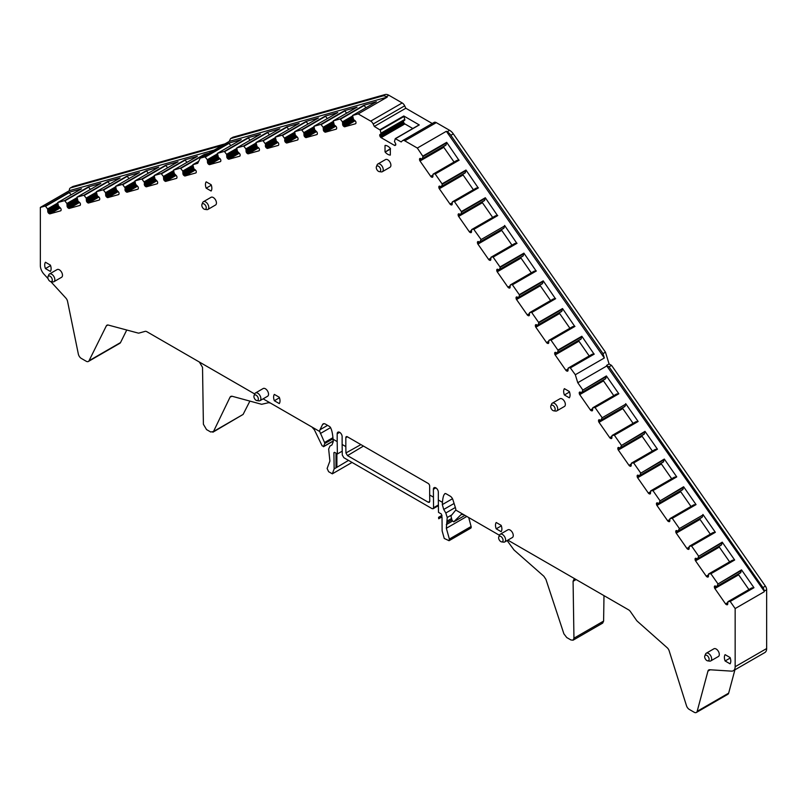 <?xml version="1.0" encoding="UTF-8"?>
<svg xmlns="http://www.w3.org/2000/svg" width="807" height="807" viewBox="0 0 807 807"><rect width="100%" height="100%" fill="white"/><g stroke="black" fill="none" stroke-linecap="round" stroke-linejoin="round"><path stroke-width="1.21" d="M442.034 517.711L441.358 514.009L438.504 512.364L438.322 499.987L442.448 502.368L442.317 504.607L443.729 509.459L445.817 512.99L447.229 517.519L446.342 528.282L449.378 539.056L449.045 540.7L444.253 538.451L442.125 530.905L442.034 517.711M449.035 540.71L470.743 528.171A2.179 1.261 -120 0 0 471.106 526.507L468.716 517.539M442.448 502.368C442.922 496.466 444.011 493.531 445.726 493.571L450.135 496.113A4.368 2.522 -120 0 1 452.949 499.856L455.521 508.017A4.368 2.522 -120 0 1 455.763 510.064L463.581 514.573L461.13 514.573L453.705 521.877L464.963 515.37M444.909 493.561L445.726 493.571M438.322 499.987L438.322 492.139A3.49 2.018 -120 0 0 436.789 488.628A3.49 2.018 -120 0 0 434.095 487.69A3.49 2.018 -120 0 0 433.379 489.294L433.541 507.744L433.107 508.733L432.017 508.612L343.863 457.71L342.289 455.057L342.128 444.455L345.83 446.594L345.931 452.959L347.504 455.612L363.463 446.069M347.504 455.612L428.255 502.236L429.344 502.337L429.768 501.359L429.667 494.994L433.379 497.132M429.667 494.994L429.667 486.086A2.179 1.261 -120 0 0 428.124 483.403L347.373 436.789A2.179 1.261 60 0 0 346.294 436.668A2.179 1.261 60 0 0 345.83 437.676L345.83 446.594M715.748 586.175L714.377 586.961A1.533 0.878 -120 0 1 714.578 586.154L714.639 586.094A1.533 0.878 -120 0 1 714.74 586.013A1.533 0.878 -120 0 1 715.345 586.013L716.767 586.548L740.544 572.829L741.532 569.863L753.97 587.708L751.69 587.96L727.894 601.699L751.67 587.97L727.914 601.689L730.194 601.437L735.157 608.559L735.157 666.733A8.736 5.044 -120 0 1 733.341 670.728A8.736 5.044 -120 0 1 731.485 671.131L709.676 669.749A4.368 2.522 -120 0 0 708.748 669.951A4.368 2.522 -120 0 0 707.951 671.091L697.167 711.33A4.368 2.522 -120 0 1 696.37 712.47A4.368 2.522 -120 0 1 694.181 712.248L689.289 709.424A4.368 2.522 -120 0 1 686.475 705.681L669.185 650.876A4.368 2.522 -120 0 0 667.167 647.718L637.469 621.38A4.368 2.522 -120 0 1 636.42 620.2L630.438 611.615A4.368 2.522 -120 0 0 628.603 609.85L576.117 579.547L573.081 581.302L573.948 579.325L576.117 579.547L507.855 540.135M727.894 601.699L727.732 603.777L726.754 604.736A1.533 0.878 -120 0 0 727.359 604.736A1.533 0.878 -120 0 0 727.47 604.655L727.531 604.594A1.533 0.878 -120 0 0 727.732 603.777M714.377 586.961L714.437 587.476A1.533 0.878 -120 0 0 714.861 588.535L725.543 603.868A1.533 0.878 -120 0 0 726.35 604.564M740.554 572.809L716.777 586.538L740.897 572.466M741.643 570.327L717.867 584.056L717.12 586.195M717.867 584.056L741.532 569.863M721.216 545.129L697.47 558.837L696.048 558.313A1.533 0.878 -120 0 0 695.432 558.313A1.533 0.878 -120 0 0 695.331 558.394L695.271 558.454A1.533 0.878 -120 0 0 695.069 559.261L695.13 559.776A1.533 0.878 -120 0 0 695.553 560.835L706.236 576.168A1.533 0.878 -120 0 0 707.043 576.864L707.446 577.035A1.533 0.878 -120 0 0 708.052 577.025A1.533 0.878 -120 0 0 708.163 576.955L708.223 576.884A1.533 0.878 -120 0 0 708.425 576.077L708.586 573.989L732.383 560.26L708.586 573.989L710.886 573.737L717.756 583.592M697.793 558.535L721.589 544.765L722.235 542.163L734.663 560.008L732.383 560.26M722.336 542.627L698.559 556.356L697.813 558.494M698.559 556.356L722.235 542.163M679.252 528.656L703.028 514.927L679.252 528.656L678.173 531.137L676.74 530.602A1.533 0.878 -120 0 0 676.135 530.613A1.533 0.878 -120 0 0 676.024 530.683L675.963 530.754A1.533 0.878 -120 0 0 675.762 531.561L675.822 532.065A1.533 0.878 -120 0 0 676.246 533.134L686.928 548.467A1.533 0.878 -120 0 0 687.735 549.163L688.139 549.325A1.533 0.878 -120 0 0 688.754 549.325A1.533 0.878 -120 0 0 688.855 549.244L688.916 549.184A1.533 0.878 -120 0 0 689.117 548.377L689.279 546.289L691.579 546.026L698.448 555.892M693.758 504.859L669.971 518.588L693.778 504.849L669.992 518.578L672.271 518.326L679.151 528.192M669.971 518.588L669.81 520.676L668.842 521.625A1.533 0.878 -120 0 0 669.447 521.625A1.533 0.878 -120 0 0 669.548 521.544L669.608 521.483A1.533 0.878 -120 0 0 669.81 520.676M682.611 489.728L658.865 503.437L657.433 502.902A1.533 0.878 -120 0 0 656.827 502.902A1.533 0.878 -120 0 0 656.716 502.983L656.656 503.043A1.533 0.878 -120 0 0 656.454 503.861L656.515 504.365A1.533 0.878 -120 0 0 656.938 505.434L667.621 520.767A1.533 0.878 -120 0 0 668.428 521.463M659.178 503.124L682.974 489.365L683.62 486.762L696.048 504.597L693.778 504.849M683.731 487.226L659.944 500.955L659.198 503.084M659.944 500.955L683.62 486.762M638.519 475.363L637.147 476.16A1.533 0.878 -120 0 1 637.348 475.343L637.419 475.283A1.533 0.878 -120 0 1 637.52 475.202A1.533 0.878 -120 0 1 638.125 475.202L639.537 475.747L663.334 462.007L664.312 459.062L676.74 476.897L674.43 477.169L650.674 490.888L674.45 477.159L650.694 490.878L652.964 490.626L659.844 500.491M650.674 490.888L650.503 492.966L649.534 493.924A1.533 0.878 -120 0 0 650.139 493.924A1.533 0.878 -120 0 0 650.24 493.844L650.301 493.783A1.533 0.878 -120 0 0 650.503 492.966M637.147 476.16L637.207 476.665A1.533 0.878 -120 0 0 637.631 477.734L648.324 493.057A1.533 0.878 -120 0 0 649.121 493.753M663.334 462.007L639.558 475.727L663.667 461.654M664.423 459.516L640.647 473.245L639.89 475.384M640.647 473.245L664.312 459.062M643.996 434.317L620.25 448.026L618.818 447.502A1.533 0.878 -120 0 0 618.212 447.502A1.533 0.878 -120 0 0 618.112 447.582L618.041 447.643A1.533 0.878 -120 0 0 617.839 448.45L617.9 448.964A1.533 0.878 -120 0 0 618.323 450.024L629.016 465.357A1.533 0.878 -120 0 0 629.813 466.053L630.227 466.224A1.533 0.878 -120 0 0 630.832 466.224A1.533 0.878 -120 0 0 630.933 466.143L631.003 466.073A1.533 0.878 -120 0 0 631.205 465.266L631.346 463.198L655.163 449.449L631.367 463.188L633.656 462.925L640.536 472.781M620.563 447.724L644.369 433.954L645.005 431.352L657.443 449.196L655.163 449.449M645.116 431.816L621.34 445.545L620.583 447.683M621.34 445.545L645.005 431.352M602.032 417.844L625.808 404.115L602.032 417.844L600.933 420.336L599.51 419.801A1.533 0.878 -120 0 0 598.905 419.801A1.533 0.878 -120 0 0 598.804 419.882L598.733 419.943A1.533 0.878 -120 0 0 598.532 420.75L598.592 421.264A1.533 0.878 -120 0 0 599.026 422.323L609.709 437.656A1.533 0.878 -120 0 0 610.506 438.352L610.919 438.524A1.533 0.878 -120 0 0 611.524 438.514A1.533 0.878 -120 0 0 611.625 438.443L611.696 438.372A1.533 0.878 -120 0 0 611.898 437.565L612.039 435.487L614.359 435.225L621.229 445.081M616.528 394.048L592.752 407.777L616.548 394.038L592.772 407.767L595.052 407.515L601.921 417.38M592.752 407.777L592.59 409.865L591.612 410.813A1.533 0.878 -120 0 0 592.217 410.813A1.533 0.878 -120 0 0 592.318 410.733L592.388 410.672A1.533 0.878 -120 0 0 592.59 409.865M605.381 378.917L581.625 392.636L580.203 392.091A1.533 0.878 -120 0 0 579.597 392.101A1.533 0.878 -120 0 0 579.497 392.172L579.436 392.242A1.533 0.878 -120 0 0 579.234 393.049L579.295 393.554A1.533 0.878 -120 0 0 579.719 394.623L590.401 409.956A1.533 0.878 -120 0 0 591.198 410.652M581.948 392.313L605.754 378.554L606.39 375.951L618.828 393.786L616.548 394.038M606.501 376.415L582.725 390.144L581.978 392.283M582.725 390.144L606.39 375.951M733.341 670.728L764.844 652.55A8.736 5.044 -120 0 0 766.65 648.546L766.65 589.715A4.368 2.522 -120 0 0 765.399 586.134L762.928 587.567A4.368 2.522 60 0 1 764.179 591.148L606.793 365.964L577.772 382.72L582.614 389.68M577.772 382.72L575.31 374.741L570.125 367.609L593.902 353.88L591.965 354.354L568.209 368.073L570.125 367.609M568.209 368.073L591.965 354.354L568.209 368.073M580.818 339.222L557.062 352.941L555.64 352.397A1.533 0.878 -120 0 0 555.034 352.407A1.533 0.878 -120 0 0 554.934 352.477L554.873 352.548A1.533 0.878 -120 0 0 554.671 353.355L554.732 353.859A1.533 0.878 -120 0 0 555.155 354.929L565.838 370.262A1.533 0.878 -120 0 0 566.645 370.958L567.049 371.119A1.533 0.878 -120 0 0 567.654 371.119A1.533 0.878 -120 0 0 567.765 371.038L567.825 370.978A1.533 0.878 -120 0 0 568.027 370.171L568.178 368.093M557.395 352.619L581.191 338.859L581.837 336.257L593.902 353.88M581.938 336.721L558.162 350.45L557.415 352.588M558.162 350.45L550.818 339.908L574.594 326.179L572.657 326.653L548.901 340.372L550.818 339.908M548.901 340.372L572.657 326.653L548.901 340.372M561.551 311.502L537.775 325.231L561.864 311.189L537.775 325.231L536.342 324.696A1.533 0.878 -120 0 0 535.737 324.696A1.533 0.878 -120 0 0 535.626 324.777L535.566 324.838A1.533 0.878 -120 0 0 535.364 325.655L535.424 326.159A1.533 0.878 -120 0 0 535.848 327.228L546.531 342.561A1.533 0.878 -120 0 0 547.338 343.257L547.741 343.419A1.533 0.878 -120 0 0 548.357 343.419A1.533 0.878 -120 0 0 548.457 343.338L548.518 343.278A1.533 0.878 -120 0 0 548.72 342.471L548.871 340.393M538.087 324.918L561.884 311.159L562.529 308.556L574.594 326.179M562.63 309.02L538.854 322.75L538.108 324.878M538.854 322.75L531.51 312.208L555.287 298.479L553.34 298.963L529.594 312.672L531.51 312.208M553.38 298.943L529.574 312.682L529.412 314.76A1.533 0.878 -120 0 1 529.21 315.577L529.15 315.638A1.533 0.878 -120 0 1 529.049 315.719A1.533 0.878 -120 0 1 528.444 315.719L528.03 315.547A1.533 0.878 -120 0 1 527.223 314.851L516.541 299.528A1.533 0.878 -120 0 1 516.117 298.459L517.983 297.38M542.243 283.802L518.467 297.521L542.556 283.489L518.467 297.521L517.035 296.996A1.533 0.878 -120 0 0 516.43 296.996A1.533 0.878 -120 0 0 516.319 297.077L516.258 297.137A1.533 0.878 -120 0 0 516.056 297.954L516.117 298.459M518.78 297.218L542.576 283.449L543.222 280.856L555.287 298.479M543.333 281.31L519.547 295.039L518.8 297.178M519.547 295.039L512.203 284.508L535.979 270.779L534.032 271.263L510.286 284.972L512.203 284.508M522.906 256.112L499.16 269.82L497.727 269.296A1.533 0.878 -120 0 0 497.122 269.296A1.533 0.878 -120 0 0 497.021 269.377L496.951 269.437A1.533 0.878 -120 0 0 496.749 270.244L496.809 270.759A1.533 0.878 -120 0 0 497.233 271.818L507.916 287.151A1.533 0.878 -120 0 0 508.723 287.847L509.136 288.018A1.533 0.878 -120 0 0 509.742 288.018A1.533 0.878 -120 0 0 509.842 287.938L509.903 287.867A1.533 0.878 -120 0 0 510.105 287.06L510.256 284.992L534.052 271.253M499.472 269.518L523.269 255.748L523.914 253.146L535.979 270.779M524.025 253.61L500.249 267.339L499.493 269.477M500.249 267.339L492.895 256.797L516.682 243.068L514.745 243.543L490.949 257.282L514.745 243.543L490.989 257.272L492.895 256.797M490.989 257.272L490.807 259.36L489.829 260.318A1.533 0.878 -120 0 0 490.434 260.308A1.533 0.878 -120 0 0 490.535 260.237L490.606 260.167A1.533 0.878 -120 0 0 490.807 259.36M480.942 239.639L504.718 225.91L480.942 239.639L479.852 242.12L478.42 241.596A1.533 0.878 -120 0 0 477.815 241.596A1.533 0.878 -120 0 0 477.714 241.676L477.643 241.737A1.533 0.878 -120 0 0 477.441 242.544L477.502 243.048A1.533 0.878 -120 0 0 477.926 244.118L488.618 259.45A1.533 0.878 -120 0 0 489.415 260.147M480.831 239.175L473.598 229.097L497.374 215.368L495.417 215.852L471.681 229.561L473.598 229.097M471.681 229.561L495.437 215.842L471.681 229.561M484.311 200.701L460.535 214.43L484.634 200.378L460.545 214.42L459.112 213.885A1.533 0.878 -120 0 0 458.507 213.885A1.533 0.878 -120 0 0 458.406 213.966L458.336 214.037A1.533 0.878 -120 0 0 458.134 214.844L458.194 215.348A1.533 0.878 -120 0 0 458.628 216.417L469.311 231.75A1.533 0.878 -120 0 0 470.108 232.446L470.521 232.608A1.533 0.878 -120 0 0 471.127 232.608A1.533 0.878 -120 0 0 471.227 232.527L471.298 232.466A1.533 0.878 -120 0 0 471.5 231.659L471.641 229.581M460.858 214.107L484.664 200.348L485.3 197.745L497.374 215.368M485.411 198.209L461.634 211.938L460.888 214.077M461.634 211.938L454.291 201.397L478.067 187.668L476.13 188.142L452.374 201.861L454.291 201.397M452.354 201.871L476.13 188.142L452.334 201.881L452.192 203.949A1.533 0.878 -120 0 1 451.991 204.766L451.92 204.827A1.533 0.878 -120 0 1 451.819 204.907A1.533 0.878 -120 0 1 451.214 204.907L450.8 204.746A1.533 0.878 -120 0 1 450.003 204.05L439.321 188.717A1.533 0.878 -120 0 1 438.897 187.648L440.753 186.568M465.014 172.991L441.237 186.72L465.336 172.678L441.237 186.72L439.805 186.185A1.533 0.878 -120 0 0 439.2 186.185A1.533 0.878 -120 0 0 439.099 186.266L439.028 186.326A1.533 0.878 -120 0 0 438.837 187.143L438.897 187.648M441.55 186.407L465.357 172.637L465.992 170.045L478.067 187.668M466.103 170.509L442.327 184.228L441.58 186.367M442.327 184.228L434.983 173.697L458.759 159.968L456.823 160.442L433.066 174.161L434.983 173.697M445.676 145.3L421.93 159.009L420.497 158.485A1.533 0.878 -120 0 0 419.892 158.485A1.533 0.878 -120 0 0 419.791 158.565L419.731 158.626A1.533 0.878 -120 0 0 419.529 159.433L419.59 159.947A1.533 0.878 -120 0 0 420.013 161.007L430.696 176.34A1.533 0.878 -120 0 0 431.503 177.036L431.906 177.207A1.533 0.878 -120 0 0 432.512 177.207A1.533 0.878 -120 0 0 432.623 177.126L432.683 177.066A1.533 0.878 -120 0 0 432.885 176.249L433.046 174.171L456.823 160.442M422.253 158.707L446.049 144.937L446.685 142.335L458.759 159.968M446.796 142.799L423.019 156.528L422.273 158.666M423.019 156.528L417.33 148.054L404.801 140.821A4.368 2.522 -120 0 0 402.622 140.61A4.368 2.522 -120 0 0 402.32 140.832L401.18 141.941L395.279 138.633L394.472 141.558L395.46 143.353A1.533 0.878 -120 0 1 395.783 144.423L395.783 144.544A1.533 0.878 -120 0 1 395.46 145.25L395.168 145.411A1.533 0.878 -120 0 1 394.401 145.341L381.096 137.654A1.533 0.878 -120 0 1 380.329 136.847L380.036 136.343A1.533 0.878 -120 0 1 379.724 135.273L379.724 135.152A1.533 0.878 -120 0 1 380.036 134.446L381.035 133.801L380.299 130.129L374.317 126.437L373.177 124.006A4.368 2.522 -120 0 0 370.706 121.131L358.177 113.908L352.558 115.482L353.567 119.547L354.999 120.667A1.533 0.878 -120 0 1 355.716 121.564L355.776 121.706A1.533 0.878 -120 0 1 355.978 122.745L355.917 123.189A1.533 0.878 -120 0 1 355.615 123.713A1.533 0.878 -120 0 1 355.494 123.764L344.811 126.76A1.533 0.878 -120 0 1 344.004 126.528L343.59 126.215A1.533 0.878 -120 0 1 342.884 125.317L342.824 125.176A1.533 0.878 -120 0 1 342.622 124.137L342.471 121.897L340.161 118.952L333.251 120.889L334.259 124.954L335.692 126.074A1.533 0.878 -120 0 1 336.408 126.981L336.469 127.113A1.533 0.878 -120 0 1 336.67 128.162L336.61 128.595A1.533 0.878 -120 0 1 336.307 129.12A1.533 0.878 -120 0 1 336.186 129.17L325.503 132.166A1.533 0.878 -120 0 1 324.696 131.934L324.283 131.632A1.533 0.878 -120 0 1 323.577 130.724L323.516 130.593A1.533 0.878 -120 0 1 323.314 129.544L323.163 127.304L320.853 124.359L313.984 126.285L314.639 129.695L316.384 131.491A1.533 0.878 -120 0 1 317.101 132.388L317.161 132.519A1.533 0.878 -120 0 1 317.363 133.569L317.302 134.002A1.533 0.878 -120 0 1 317 134.527A1.533 0.878 -120 0 1 316.879 134.577L306.196 137.573A1.533 0.878 -120 0 1 305.389 137.341L304.985 137.039A1.533 0.878 -120 0 1 304.269 136.141L304.209 136A1.533 0.878 -120 0 1 304.007 134.961L303.856 132.711L301.546 129.776L294.636 131.712L295.332 135.102L297.087 136.897A1.533 0.878 -120 0 1 297.793 137.795L297.854 137.936A1.533 0.878 -120 0 1 298.055 138.975L297.995 139.419A1.533 0.878 -120 0 1 297.692 139.944A1.533 0.878 -120 0 1 297.571 139.994L286.888 142.98A1.533 0.878 -120 0 1 286.082 142.758L285.678 142.446A1.533 0.878 -120 0 1 284.962 141.548L284.901 141.407A1.533 0.878 -120 0 1 284.7 140.368L284.871 138.794L282.238 135.183L275.328 137.119L276.347 141.185L277.779 142.304A1.533 0.878 -120 0 1 278.486 143.202L278.546 143.343A1.533 0.878 -120 0 1 278.748 144.382L278.687 144.826A1.533 0.878 -120 0 1 278.385 145.351A1.533 0.878 -120 0 1 278.264 145.401L267.581 148.397A1.533 0.878 -120 0 1 266.784 148.165L266.371 147.852A1.533 0.878 -120 0 1 265.654 146.955L265.594 146.824A1.533 0.878 -120 0 1 265.392 145.774L265.564 144.201L262.931 140.589L256.031 142.536L257.04 146.592L258.472 147.711A1.533 0.878 -120 0 1 259.178 148.619L259.249 148.75A1.533 0.878 -120 0 1 259.45 149.799L259.39 150.233A1.533 0.878 -120 0 1 259.077 150.758A1.533 0.878 -120 0 1 258.956 150.808L248.274 153.804A1.533 0.878 -120 0 1 247.477 153.572L247.063 153.269A1.533 0.878 -120 0 1 246.357 152.362L246.286 152.23A1.533 0.878 -120 0 1 246.085 151.181L245.943 148.942L243.623 146.006L236.754 147.923L237.419 151.333L239.165 153.128A1.533 0.878 -120 0 1 239.871 154.026L239.941 154.167A1.533 0.878 -120 0 1 240.143 155.206L240.083 155.65A1.533 0.878 -120 0 1 239.77 156.175A1.533 0.878 -120 0 1 239.659 156.215L228.966 159.211A1.533 0.878 -120 0 1 228.169 158.979L227.756 158.676A1.533 0.878 -120 0 1 227.049 157.779L226.979 157.637A1.533 0.878 -120 0 1 226.777 156.598L226.636 154.349L224.326 151.413L217.416 153.35L218.425 157.415L219.857 158.535A1.533 0.878 -120 0 1 220.563 159.433L220.634 159.574A1.533 0.878 -120 0 1 220.836 160.613L220.775 161.057A1.533 0.878 -120 0 1 220.472 161.582A1.533 0.878 -120 0 1 220.351 161.632L209.659 164.628A1.533 0.878 -120 0 1 208.862 164.396L208.448 164.083A1.533 0.878 -120 0 1 207.742 163.185L207.671 163.044A1.533 0.878 -120 0 1 207.48 162.005L207.328 159.766L205.018 156.82L200.197 158.172L197.735 163.317L192.853 164.689L193.862 168.744L195.294 169.874A1.533 0.878 -120 0 1 196.01 170.771L196.071 170.902A1.533 0.878 -120 0 1 196.272 171.952L196.212 172.385A1.533 0.878 -120 0 1 195.909 172.91A1.533 0.878 -120 0 1 195.788 172.96L185.106 175.956A1.533 0.878 -120 0 1 184.299 175.724L183.885 175.422A1.533 0.878 -120 0 1 183.179 174.524L183.118 174.383A1.533 0.878 -120 0 1 182.917 173.344L182.765 171.094L180.455 168.159L173.576 170.075L174.241 173.485L175.987 175.28A1.533 0.878 -120 0 1 176.703 176.178L176.763 176.319A1.533 0.878 -120 0 1 176.965 177.358L176.904 177.802A1.533 0.878 -120 0 1 176.602 178.327A1.533 0.878 -120 0 1 176.481 178.377L165.798 181.363A1.533 0.878 -120 0 1 164.991 181.141L164.588 180.829A1.533 0.878 -120 0 1 163.871 179.931L163.811 179.79A1.533 0.878 -120 0 1 163.609 178.75L163.458 176.501L161.148 173.566L154.238 175.502L154.934 178.892L156.689 180.687A1.533 0.878 -120 0 1 157.395 181.585L157.456 181.726A1.533 0.878 -120 0 1 157.658 182.765L157.597 183.209A1.533 0.878 -120 0 1 157.294 183.734A1.533 0.878 -120 0 1 157.173 183.784L146.491 186.78A1.533 0.878 -120 0 1 145.684 186.548L145.28 186.235A1.533 0.878 -120 0 1 144.564 185.338L144.503 185.196A1.533 0.878 -120 0 1 144.302 184.157L144.473 182.584L141.84 178.972L134.93 180.919L135.626 184.299L137.382 186.094A1.533 0.878 -120 0 1 138.088 187.002L138.148 187.133A1.533 0.878 -120 0 1 138.35 188.182L138.29 188.616A1.533 0.878 -120 0 1 137.987 189.141A1.533 0.878 -120 0 1 137.866 189.191L127.183 192.187A1.533 0.878 -120 0 1 126.376 191.955L125.973 191.652A1.533 0.878 -120 0 1 125.256 190.745L125.196 190.613A1.533 0.878 -120 0 1 124.994 189.564L125.166 188.001L122.533 184.379L115.663 186.306L116.299 189.655L118.074 191.511A1.533 0.878 -120 0 1 118.78 192.409L118.851 192.55A1.533 0.878 -120 0 1 119.053 193.589L118.992 194.023A1.533 0.878 -120 0 1 118.679 194.548A1.533 0.878 -120 0 1 118.558 194.598L107.876 197.594A1.533 0.878 -120 0 1 107.079 197.362L106.665 197.059A1.533 0.878 -120 0 1 105.959 196.162L105.888 196.02A1.533 0.878 -120 0 1 105.687 194.981L105.546 192.732L103.225 189.796L96.326 191.733L97.334 195.798L98.767 196.918A1.533 0.878 -120 0 1 99.473 197.816L99.543 197.957A1.533 0.878 -120 0 1 99.745 198.996L99.685 199.44A1.533 0.878 -120 0 1 99.372 199.965A1.533 0.878 -120 0 1 99.261 200.015L88.568 203.011A1.533 0.878 -120 0 1 87.771 202.779L87.358 202.466A1.533 0.878 -120 0 1 86.652 201.568L86.581 201.427A1.533 0.878 -120 0 1 86.379 200.388L86.238 198.149L83.918 195.203L77.018 197.14L78.027 201.205L79.459 202.325A1.533 0.878 -120 0 1 80.165 203.233L80.236 203.364A1.533 0.878 -120 0 1 80.438 204.413L80.377 204.847A1.533 0.878 -120 0 1 80.075 205.371A1.533 0.878 -120 0 1 79.954 205.422L69.261 208.418A1.533 0.878 -120 0 1 68.464 208.186L68.05 207.883A1.533 0.878 -120 0 1 67.344 206.975L67.274 206.844A1.533 0.878 -120 0 1 67.072 205.795L66.931 203.556L64.621 200.61L57.741 202.537L58.407 205.946L60.152 207.742A1.533 0.878 -120 0 1 60.868 208.64L60.928 208.781A1.533 0.878 -120 0 1 61.13 209.82L61.07 210.254A1.533 0.878 -120 0 1 60.767 210.778A1.533 0.878 -120 0 1 60.646 210.829L49.963 213.825A1.533 0.878 -120 0 1 49.156 213.593L48.743 213.29A1.533 0.878 -120 0 1 48.037 212.392L47.976 212.251A1.533 0.878 -120 0 1 47.774 211.212L47.623 208.963L45.313 206.027L40.35 207.409L40.35 265.594A8.736 5.044 -120 0 0 44.012 274.219L48.037 278.607M212.877 432.219L213.492 431.523L210.708 431.987L206.531 429.586L203.394 424.27L202.527 367.356L199.379 362.04L146.904 331.738A4.368 2.522 -120 0 0 145.058 331.384L139.076 333.059A4.368 2.522 -120 0 1 138.037 333.039L108.34 325.08A4.368 2.522 -120 0 0 106.948 325.201A4.368 2.522 -120 0 0 106.312 325.907L89.032 360.749A4.368 2.522 -120 0 1 88.397 361.455A4.368 2.522 -120 0 1 86.208 361.243L81.315 358.419A4.368 2.522 -120 0 1 78.34 354.051L67.556 301.364A4.368 2.522 -120 0 0 65.831 298.035L50.801 281.623M199.379 362.04L254.719 393.987M263.122 398.84L319.733 431.523A4.368 2.522 -120 0 1 319.976 429.758L322.548 424.573L324.111 423.665M342.128 444.455L342.128 436.607A3.49 2.018 -120 0 0 340.604 433.097A3.49 2.018 -120 0 0 337.911 432.159A3.49 2.018 -120 0 0 337.185 433.752L337.185 441.6L333.059 439.22C332.575 432.734 331.485 428.527 329.77 426.621L325.372 424.079A4.368 2.522 -120 0 0 323.193 423.867A4.368 2.522 -120 0 0 322.548 424.573M499.442 535.283L463.581 514.573M379.28 171.629L381.217 171.891A4.459 2.572 -120 0 0 382.316 171.709L389.983 167.281A4.459 2.572 -120 0 0 390.901 165.243A4.459 2.572 -120 0 0 387.753 159.786A4.459 2.572 -120 0 0 385.524 159.574L377.868 163.992A4.459 2.572 -120 0 0 377.151 164.85L376.415 166.656A3.147 1.816 -120 0 0 376.264 167.493A3.147 1.816 -120 0 0 379.28 171.629A3.147 1.816 -120 0 0 380.712 170.055A3.147 1.816 -120 0 0 378.887 166.484A3.147 1.816 -120 0 0 376.415 166.656M553.733 410.813L555.67 411.076A4.459 2.572 -120 0 0 556.78 410.884L564.436 406.466A4.459 2.572 -120 0 0 565.354 404.428A4.459 2.572 -120 0 0 563.417 399.939A4.459 2.572 -120 0 0 559.977 398.749L552.321 403.167A4.459 2.572 -120 0 0 551.605 404.035L550.868 405.84A3.147 1.816 -120 0 0 550.717 406.667A3.147 1.816 -120 0 0 553.733 410.813A3.147 1.816 -120 0 0 555.166 409.24A3.147 1.816 -120 0 0 553.35 405.669A3.147 1.816 -120 0 0 550.868 405.84M259.955 400.675L267.611 396.247A4.459 2.572 -120 0 0 268.539 394.209A4.459 2.572 -120 0 0 266.592 389.731A4.459 2.572 -120 0 0 263.163 388.54L255.506 392.959A4.459 2.572 60 0 1 258.936 394.149A4.459 2.572 60 0 1 260.883 398.638A4.459 2.572 60 0 1 259.955 400.675A4.459 2.572 60 0 1 258.855 400.857L256.919 400.595A3.147 1.816 -120 0 0 258.351 399.021A3.147 1.816 -120 0 0 256.525 395.45A3.147 1.816 -120 0 0 254.044 395.622A3.147 1.816 -120 0 0 253.902 396.459A3.147 1.816 -120 0 0 256.919 400.595M53.908 281.714L61.564 277.295A4.459 2.572 -120 0 0 62.492 275.248A4.459 2.572 -120 0 0 60.545 270.769A4.459 2.572 -120 0 0 57.115 269.578L49.459 273.997A4.459 2.572 60 0 1 52.889 275.187A4.459 2.572 60 0 1 54.836 279.676A4.459 2.572 60 0 1 53.908 281.714A4.459 2.572 60 0 1 52.808 281.905L50.871 281.633A3.147 1.816 -120 0 0 52.304 280.069A3.147 1.816 -120 0 0 50.478 276.488A3.147 1.816 -120 0 0 47.996 276.67A3.147 1.816 -120 0 0 47.855 277.497A3.147 1.816 -120 0 0 50.871 281.633M207.863 209.447L215.519 205.018A4.459 2.572 -120 0 0 216.447 202.981A4.459 2.572 -120 0 0 214.501 198.502A4.459 2.572 -120 0 0 211.071 197.301L203.404 201.73A4.459 2.572 60 0 1 206.844 202.92A4.459 2.572 60 0 1 208.781 207.399A4.459 2.572 60 0 1 207.863 209.447A4.459 2.572 60 0 1 206.753 209.628L204.827 209.366A3.147 1.816 -120 0 0 206.249 207.792A3.147 1.816 -120 0 0 204.433 204.221A3.147 1.816 -120 0 0 201.952 204.393A3.147 1.816 -120 0 0 201.811 205.23A3.147 1.816 -120 0 0 204.827 209.366M206.178 188.162A7.798 4.499 -120 0 1 206.178 181.837L211.121 184.692A7.798 4.499 -120 0 1 211.121 191.017L206.178 188.162L211.303 185.196M45.444 268.57A7.798 4.499 -120 0 1 45.444 262.245L50.387 265.11A7.798 4.499 -120 0 1 50.387 271.424L45.444 268.57L50.569 265.604M274.34 400.726A7.798 4.499 -120 0 1 274.34 394.401L279.283 397.256A7.798 4.499 -120 0 1 279.283 403.581L274.34 400.726L279.464 397.76M496.214 528.817A7.798 4.499 -120 0 1 496.214 522.502L501.157 525.357A7.798 4.499 -120 0 1 501.157 531.672L496.214 528.817L501.339 525.861M725.11 660.973A7.798 4.499 -120 0 1 725.11 654.659L730.063 657.513A7.798 4.499 -120 0 1 730.063 663.828L725.11 660.973L730.244 658.008M564.386 394.966A7.798 4.499 -120 0 1 564.386 388.651L569.328 391.506A7.798 4.499 -120 0 1 569.328 397.821L564.386 394.966L569.51 392.01M390.457 148.589L385.161 152.089A8.241 4.751 -120 0 0 390.336 155.075L390.336 148.377A8.241 4.751 -120 0 0 385.161 145.391L385.332 145.391M385.02 151.726L385.02 145.583M707.689 660.852L709.625 661.115A4.459 2.572 -120 0 0 710.725 660.923L718.391 656.505A4.459 2.572 -120 0 0 719.309 654.467A4.459 2.572 -120 0 0 717.362 649.978A4.459 2.572 -120 0 0 713.933 648.788L706.276 653.206A4.459 2.572 -120 0 0 705.56 654.073L704.824 655.879A3.147 1.816 -120 0 0 704.672 656.706A3.147 1.816 -120 0 0 707.689 660.852A3.147 1.816 -120 0 0 709.121 659.279A3.147 1.816 -120 0 0 707.305 655.698A3.147 1.816 -120 0 0 704.824 655.879M501.641 541.89L503.578 542.153A4.459 2.572 -120 0 0 504.678 541.961L512.344 537.543A4.459 2.572 -120 0 0 513.262 535.505A4.459 2.572 -120 0 0 511.315 531.016A4.459 2.572 -120 0 0 507.885 529.826L500.229 534.244A4.459 2.572 -120 0 0 499.513 535.112L498.776 536.917A3.147 1.816 -120 0 0 498.625 537.744A3.147 1.816 -120 0 0 501.641 541.89A3.147 1.816 -120 0 0 503.074 540.317A3.147 1.816 -120 0 0 501.248 536.736A3.147 1.816 -120 0 0 498.776 536.917M432.239 123.501L405.82 108.249L404.68 105.818A4.368 2.522 -120 0 0 402.199 102.953L388.863 95.256A8.736 5.044 -120 0 0 385.181 94.53L233.041 137.17L230.57 138.592L382.71 95.962A8.736 5.044 60 0 1 386.402 96.679L387.199 97.143L358.177 113.908M765.399 586.134L611.555 365.379L609.083 363.957L605.462 352.185L453.312 133.871A8.736 5.044 -120 0 0 449.63 130.331L436.294 122.634A4.368 2.522 -120 0 0 434.116 122.422L402.622 140.61M696.37 712.47L727.864 694.282A4.368 2.522 -120 0 0 728.66 693.142L734.915 669.83M126.749 330.013L120.525 342.572A4.368 2.522 -120 0 1 119.89 343.268L88.397 361.455M224.931 143.888L73.094 186.437A4.368 2.522 -120 0 0 72.751 186.578A4.368 2.522 -120 0 0 72.459 186.8M214.238 150.062L69.382 190.654L69.382 190.008A4.368 2.522 60 0 1 70.28 188.011A4.368 2.522 60 0 1 70.623 187.86L222.46 145.31M69.382 190.654L40.35 207.409M81.457 188.848L69.089 192.298L45.313 206.027M77.018 197.14L100.825 183.401L88.397 186.881L64.621 200.61M120.072 178.024L107.704 181.474L83.918 195.203M139.379 172.617L127.002 176.067L103.225 189.796M158.686 167.21L146.309 170.66L122.533 184.379M177.984 161.804L165.617 165.243L141.84 178.972M197.291 156.387L184.924 159.836L161.148 173.566M208.993 153.088L204.232 154.43L180.455 168.159M205.099 155.337L204.232 154.43M738.294 574.12A1.533 0.878 -120 0 0 738.637 574.816L714.861 588.535M748.916 589.564L738.637 574.816M721.236 545.118L697.47 558.837L721.236 545.118M718.987 546.42A1.533 0.878 -120 0 0 719.33 547.106L695.553 560.835M729.609 561.854L719.33 547.106M702.927 514.462L715.355 532.307L713.055 532.559L689.299 546.289L713.055 532.559M703.028 514.927L702.261 517.095L678.485 530.824L702.282 517.065M678.152 531.147L702.261 517.095M699.679 518.719A1.533 0.878 -120 0 0 700.022 519.405L676.246 533.134M710.301 534.153L700.022 519.405M658.845 503.447L682.641 489.708L658.865 503.437M680.372 491.019A1.533 0.878 -120 0 0 680.715 491.705L656.938 505.434M690.994 506.453L680.715 491.705M661.074 463.309A1.533 0.878 -120 0 0 661.407 464.005L637.631 477.734M671.686 478.753L661.407 464.005M644.016 434.307L620.25 448.026L644.016 434.307M641.767 435.609A1.533 0.878 -120 0 0 642.11 436.294L618.323 450.024M652.379 451.042L642.11 436.294M625.697 403.651L638.135 421.496L635.835 421.748L612.079 435.477L635.835 421.748M625.808 404.115L625.032 406.294L601.255 420.013L625.062 406.254M622.459 407.908A1.533 0.878 -120 0 0 622.802 408.594L599.026 422.323M633.081 423.342L622.802 408.594M581.625 392.636L605.401 378.907L581.635 392.626M603.152 380.208A1.533 0.878 -120 0 0 603.495 380.894L579.719 394.623M613.774 395.642L603.495 380.894M762.928 587.567L609.083 366.812L606.793 365.964M557.062 352.941L580.858 339.202L557.072 352.931M578.589 340.514A1.533 0.878 -120 0 0 578.932 341.2L555.155 354.929M589.211 355.948L578.932 341.2M559.281 312.813A1.533 0.878 -120 0 0 559.624 313.499L535.848 327.228M569.903 328.247L559.624 313.499M539.974 285.103A1.533 0.878 -120 0 0 540.317 285.799L516.541 299.528M550.596 300.547L540.317 285.799M520.676 257.403A1.533 0.878 -120 0 0 521.009 258.089L497.233 271.818M531.288 272.837L521.009 258.089M504.607 225.446L516.682 243.068M504.718 225.91L503.941 228.088L480.165 241.807L503.972 228.048M479.832 242.13L503.629 228.391L479.852 242.12M501.369 229.702A1.533 0.878 -120 0 0 501.712 230.388L477.926 244.118M511.981 245.136L501.712 230.388M482.061 202.002A1.533 0.878 -120 0 0 482.404 202.688L458.628 216.417M492.684 217.436L482.404 202.688M462.754 174.292A1.533 0.878 -120 0 0 463.097 174.988L439.321 188.717M473.376 189.736L463.097 174.988M443.447 146.592A1.533 0.878 -120 0 0 443.789 147.288L420.013 161.007M454.069 162.036L443.789 147.288M447.159 131.763A8.736 5.044 60 0 1 450.841 135.294L602.99 353.607L604.332 357.985L446.352 131.299L447.159 131.763L449.63 130.331M412.811 128.515L404.872 123.925L381.096 137.654M404.872 123.925A1.533 0.878 -120 0 1 404.105 123.118L403.813 122.614A1.533 0.878 -120 0 1 403.5 121.544L403.5 121.423A1.533 0.878 -120 0 1 403.813 120.727L404.811 119.466L403.782 115.986L419.277 124.934L395.4 138.622M230.812 145.613L228.795 143.091L241.162 139.651M250.12 140.206L248.102 137.684L260.469 134.234M269.427 134.799L267.41 132.277L279.777 128.827M288.735 129.382L286.707 126.86L299.084 123.421M308.042 123.975L306.014 121.454L318.382 118.004M327.339 118.568L325.322 116.047L337.689 112.597M346.647 113.151L344.629 110.63L356.997 107.19M365.954 107.745L363.937 105.223L376.304 101.773M387.199 97.143L229.218 141.417L230.57 138.592M186.942 162.358L184.924 159.836M167.644 167.765L165.617 165.243M148.337 173.182L146.309 170.66M129.029 178.589L127.002 176.067M109.722 183.996L107.704 181.474M90.414 189.413L88.397 186.881M71.107 194.82L69.089 192.298M230.721 396.378L230.096 397.064L232.093 396.257L261.65 404.297L268.59 402.693L270.426 403.056M212.866 432.219L243.109 414.425L213.492 431.523L230.096 397.064L231.639 396.176M243.109 414.425L249.898 401.099M311.916 427.014L314.417 429.869L322.104 445.787L323.718 446.442L333.2 440.965M333.21 441.106L323.506 446.715L324.848 443.194L332.998 438.494M319.733 431.523L324.848 443.194M455.763 510.064L450.921 515.976L452.172 520.606L453.786 521.806L464.953 515.37M507.119 540.559L514.039 550.011L543.878 576.269L545.936 579.416L563.891 633.828L566.746 637.55L570.922 639.961L573.091 640.183L573.948 638.206L573.081 581.302M603.989 595.637L603.606 621.087L573.948 638.206M573.081 640.193L602.678 623.105L603.606 621.087M382.316 171.709A4.459 2.572 -120 0 0 383.244 169.672A4.459 2.572 -120 0 0 381.297 165.183A4.459 2.572 -120 0 0 377.868 163.992M556.78 410.884A4.459 2.572 -120 0 0 557.698 408.846A4.459 2.572 -120 0 0 555.751 404.368A4.459 2.572 -120 0 0 552.321 403.167M254.044 395.622L254.79 393.816A4.459 2.572 60 0 1 255.506 392.959M47.996 276.67L48.743 274.854A4.459 2.572 60 0 1 49.459 273.997M201.952 204.393L202.688 202.587A4.459 2.572 60 0 1 203.404 201.73M710.725 660.923A4.459 2.572 -120 0 0 711.653 658.885A4.459 2.572 -120 0 0 709.706 654.406A4.459 2.572 -120 0 0 706.276 653.206M504.678 541.961A4.459 2.572 -120 0 0 505.606 539.923A4.459 2.572 -120 0 0 503.659 535.444A4.459 2.572 -120 0 0 500.229 534.244M611.555 365.379L609.083 366.812M609.083 363.957L606.612 365.379M605.462 352.185L602.99 353.607M764.179 591.793L735.157 608.559M604.332 357.985L575.31 374.741M446.352 131.299L417.33 148.054M403.813 120.727L380.036 134.446M404.771 120.172L380.985 133.901L404.771 120.172M405.82 108.249L374.317 126.437M229.218 141.417L200.197 158.172M390.487 149.013L385.161 152.089M352.054 462.441L332.333 473.83L334.159 468.897L333.906 452.677L334.522 452.323L333.906 452.677L334.522 452.323L337.376 453.968L342.229 451.163M337.185 441.6L337.376 453.968M333.059 439.22L333.251 441.641L331.97 444.929L329.952 446.089L328.651 449.055L329.892 461.049L327.128 468.484L328.62 471.692L332.333 473.83M336.822 453.655L335.994 454.129L335.994 467.838L334.159 468.897M335.994 467.838L348.513 460.404M335.994 454.129L337.276 453.917M336.892 454.129L336.892 467.112M438.705 518.76L438.584 517.307L438.705 518.76L442.014 516.853M438.584 517.307L441.994 515.34M438.685 517.337L441.994 515.421M455.36 507.482L445.817 512.99M454.089 503.477L443.729 509.459M451.486 515.058L447.229 517.519M451.577 518.508L447.28 520.989M451.95 519.809L447.038 522.643M452.394 521.13L446.291 524.651M466.829 516.45L446.342 528.282M471.106 526.507L449.378 539.056M452.485 498.736L442.317 504.607M435.851 487.862L433.379 489.294M438.393 504.94L433.541 507.744M428.255 502.236L429.768 501.329M360.911 444.607L345.931 452.959M345.83 437.676L347.403 436.799M73.094 186.437L70.623 187.86M81.517 188.808L57.741 202.537M100.825 183.401L77.048 197.13M120.132 177.994L96.356 191.723L120.102 178.004M139.44 172.577L115.663 186.306M158.747 167.17L134.971 180.899M178.054 161.763L154.278 175.492M197.362 156.356L173.576 170.075L197.322 156.366M198.683 161.319L192.883 164.668L198.693 161.319M195.445 169.984L185.106 175.956M194.921 169.591L184.299 175.724M194.517 169.288L183.885 175.422M193.72 168.431L183.179 174.524M193.65 168.3L183.118 174.383M193.357 167.311L182.917 173.344M193.065 166.171L183.108 171.921M193.034 166.02L183.078 171.77M192.843 165.274L182.765 171.094M192.833 165.203L182.735 171.034M204.595 154.631L180.818 168.36M333.019 438.776L324.797 443.527M332.918 437.687L324.656 442.458M320.339 433.52L330.608 427.589M386.402 96.679L388.863 95.256M382.71 95.962L385.181 94.53M766.65 589.715L764.179 591.148M453.312 133.871L450.841 135.294M766.65 648.546L735.157 666.733M730.194 601.437L753.97 587.708M729.831 601.225L753.607 587.496M726.754 604.736L727.732 604.171M725.543 603.868L727.601 602.688M714.437 587.476L716.293 586.396M740.876 572.506L717.1 586.235M710.886 573.737L734.663 560.008M710.523 573.515L734.299 559.796M707.446 577.035L708.425 576.47M708.425 576.067L707.043 576.864M706.236 576.168L708.294 574.977M695.13 559.776L696.996 558.696M696.441 558.474L695.069 559.261M691.579 546.026L715.355 532.307M691.216 545.814L714.992 532.085M713.075 532.559L689.299 546.278M688.139 549.325L689.117 548.77M689.117 548.367L687.735 549.163M686.928 548.467L688.986 547.277M675.822 532.065L677.688 530.996M677.134 530.764L675.762 531.561M678.173 531.137L701.949 517.408M672.271 518.326L696.048 504.597M671.908 518.114L695.684 504.385M668.842 521.625L669.81 521.07M667.621 520.767L669.679 519.577M656.515 504.365L658.381 503.286M657.826 503.064L656.454 503.861M652.964 490.626L676.74 476.897M652.601 490.414L676.377 476.685M649.534 493.924L650.503 493.359M648.324 493.057L650.381 491.877M637.207 476.665L639.073 475.585M663.647 461.695L639.87 475.424M633.656 462.925L657.443 449.196M633.293 462.714L657.08 448.985M630.227 466.224L631.195 465.659M631.195 465.256L629.813 466.053M629.016 465.357L631.074 464.166M617.9 448.964L619.766 447.885M619.211 447.663L617.839 448.45M614.359 435.225L638.135 421.496M613.996 435.003L637.772 421.274M635.855 421.748L612.079 435.477M610.919 438.524L611.888 437.959M611.898 437.555L610.506 438.352M609.709 437.656L611.767 436.466M598.592 421.264L600.458 420.185M599.904 419.963L598.532 420.75M600.943 420.326L624.719 406.597M595.052 407.515L618.828 393.786M594.688 407.303L618.465 393.574M591.612 410.813L592.58 410.259M590.401 409.956L592.459 408.766M579.295 393.554L581.151 392.484M580.606 392.252L579.234 393.049M570.488 367.821L594.265 354.102M567.049 371.119L568.027 370.564M568.027 370.161L566.645 370.958M565.838 370.262L567.896 369.071M554.732 353.859L556.598 352.79M556.043 352.558L554.671 353.355M558.051 349.986L581.837 336.257M551.181 340.12L574.957 326.391M547.741 343.419L548.72 342.864M548.72 342.45L547.338 343.257M546.531 342.561L548.589 341.371M535.424 326.159L537.291 325.08M536.736 324.858L535.364 325.655M538.753 322.286L562.529 308.556M531.874 312.42L555.65 298.691M528.444 315.719L529.412 315.154M529.412 314.75L528.03 315.547M527.223 314.851L529.281 313.671M517.428 297.158L516.056 297.954M519.446 294.575L543.222 280.856M512.566 284.72L536.342 270.991M534.073 271.243L510.296 284.972M509.136 288.018L510.105 287.453M510.105 287.05L508.723 287.847M507.916 287.151L509.974 285.96M496.809 270.759L498.676 269.679M498.121 269.457L496.749 270.244M499.16 269.82L522.936 256.091M500.138 266.875L523.914 253.146M493.259 257.019L517.045 243.29M489.829 260.318L490.797 259.753M488.618 259.45L490.676 258.26M477.502 243.048L479.368 241.979M478.813 241.757L477.441 242.544M473.961 229.309L497.737 215.58M470.521 232.608L471.49 232.053M471.5 231.639L470.108 232.446M469.311 231.75L471.369 230.56M458.194 215.348L460.061 214.279M459.506 214.047L458.134 214.844M461.523 211.474L485.3 197.745M454.654 201.609L478.43 187.88M451.214 204.907L452.182 204.342M452.192 203.939L450.8 204.746M450.003 204.05L452.061 202.86M440.208 186.346L438.837 187.143M442.216 183.774L465.992 170.045M435.346 173.909L459.122 160.179M456.843 160.432L433.066 174.161M431.906 177.207L432.885 176.642M432.885 176.239L431.503 177.036M430.696 176.34L432.754 175.159M419.59 159.947L421.446 158.868M420.901 158.646L419.529 159.433M445.696 145.3L421.92 159.019L445.706 145.28M422.908 156.064L446.685 142.335M404.801 140.821L436.294 122.634M395.491 138.663L419.277 124.934M394.401 145.341L395.783 144.544M404.105 123.118L380.329 136.847M403.813 122.614L380.036 136.343M403.5 121.544L379.724 135.273M403.5 121.423L379.724 135.152M404.811 120.072L381.035 133.801M404.811 119.466L381.035 133.195M404.801 119.406L381.025 133.135M404.075 116.41L380.299 130.129M403.782 115.986L380.006 129.715M373.177 124.006L404.68 105.818M402.199 102.953L370.706 121.131M376.365 101.743L352.588 115.472M355.141 120.788L344.811 126.76M354.626 120.394L344.004 126.528M354.223 120.082L343.59 126.215M353.426 119.234L342.884 125.317M353.355 119.093L342.824 125.176M353.052 118.115L342.622 124.137M352.77 116.965L342.814 122.714M352.74 116.823L342.783 122.563M352.548 116.077L342.471 121.897M352.528 116.006L342.44 121.837M364.3 105.424L340.524 119.154M363.937 105.223L340.161 118.952M357.067 107.149L333.281 120.879M335.843 126.195L325.503 132.166M335.329 125.801L324.696 131.934M334.915 125.489L324.283 131.632M334.118 124.641L323.577 130.724M334.058 124.5L323.516 130.593M333.755 123.521L323.314 129.544M333.462 122.371L323.506 128.121M333.432 122.23L323.476 127.98M333.241 121.484L323.163 127.304M333.23 121.413L323.133 127.244M344.993 110.841L321.216 124.571M344.629 110.63L320.853 124.359M337.76 112.556L313.984 126.285M316.536 131.602L306.196 137.573M316.021 131.208L305.389 137.341M315.608 130.905L304.985 137.039M314.811 130.048L304.269 136.141M314.75 129.917L304.209 136M314.448 128.928L304.007 134.961M314.155 127.788L304.199 133.538M314.125 127.637L304.168 133.387M313.933 126.891L303.856 132.711M313.923 126.82L303.825 132.651M325.685 116.248L301.909 129.977M325.322 116.047L301.546 129.776M318.452 117.973L294.676 131.702L318.412 117.983M297.228 137.019L286.888 142.98M296.714 136.615L286.082 142.758M296.3 136.312L285.678 142.446M295.503 135.465L284.962 141.548M295.443 135.324L284.901 141.407M295.14 134.335L284.7 140.368M294.858 133.195L284.891 138.945M294.817 133.054L284.871 138.794M294.636 132.308L284.548 138.118M294.616 132.237L284.518 138.068M306.378 121.655L282.601 135.384M306.014 121.454L282.238 135.183M299.145 123.38L275.369 137.109M277.921 142.425L267.581 148.397M277.406 142.032L266.784 148.165M276.993 141.719L266.371 147.852M276.196 140.872L265.654 146.955M276.135 140.731L265.594 146.824M275.833 139.752L265.392 145.774M275.55 138.602L265.594 144.352M275.51 138.461L265.564 144.201M275.328 137.715L265.241 143.535M275.308 137.644L265.21 143.475M287.07 127.072L263.294 140.801M286.707 126.86L262.931 140.589M279.837 128.787L256.061 142.516M258.613 147.832L248.274 153.804M258.099 147.439L247.477 153.572M257.685 147.136L247.063 153.269M256.888 146.279L246.357 152.362M256.828 146.148L246.286 152.23M256.525 145.159L246.085 151.181M256.243 144.019L246.286 149.759M256.202 143.868L246.256 149.618M256.021 143.121L245.943 148.942M256.001 143.051L245.903 148.881M267.773 132.479L243.986 146.208M267.41 132.277L243.623 146.006M236.723 147.943L260.5 134.214L236.754 147.923M239.306 153.249L228.966 159.211M238.791 152.846L228.169 158.979M238.378 152.543L227.756 158.676M237.591 151.696L227.049 157.779M237.52 151.555L226.979 157.637M237.218 150.566L226.777 156.598M236.935 149.426L226.979 155.176M236.895 149.285L226.949 155.025M236.713 148.528L226.636 154.349M236.693 148.468L226.596 154.288M248.465 137.886L224.679 151.615M248.102 137.684L224.326 151.413M241.222 139.611L217.446 153.34L241.192 139.621M219.998 158.656L209.659 164.628M219.484 158.263L208.862 164.396M219.08 157.95L208.448 164.083M218.283 157.103L207.742 163.185M218.213 156.962L207.671 163.044M217.91 155.983L207.48 162.005M217.628 154.833L207.671 160.583M217.597 154.692L207.641 160.432M217.406 153.945L207.328 159.766M217.386 153.875L207.288 159.705M229.158 143.303L205.381 157.022M228.795 143.091L205.018 156.82M176.138 175.401L165.798 181.363M175.623 174.998L164.991 181.141M175.21 174.695L164.588 180.829M174.413 173.848L163.871 179.931M174.352 173.707L163.811 179.79M174.05 172.718L163.609 178.75M173.757 171.578L163.801 177.328M173.727 171.437L163.771 177.177M173.535 170.68L163.458 176.501M173.525 170.62L163.428 176.451M185.287 160.038L161.511 173.767M156.83 180.808L146.491 186.78M156.316 180.415L145.684 186.548M155.902 180.102L145.28 186.235M155.105 179.255L144.564 185.338M155.045 179.114L144.503 185.196M154.742 178.135L144.302 184.157M154.46 176.985L144.493 182.735M154.419 176.844L144.473 182.584M154.228 176.097L144.15 181.918M154.218 176.027L144.12 181.857M165.98 165.455L142.203 179.184M137.523 186.215L127.183 192.187M137.008 185.822L126.376 191.955M136.595 185.519L125.973 191.652M135.798 184.662L125.256 190.745M135.737 184.531L125.196 190.613M135.435 183.542L124.994 189.564M135.152 182.402L125.196 188.142M135.112 182.251L125.166 188.001M134.93 181.504L124.843 187.325M134.91 181.434L124.813 187.264M146.672 170.862L122.896 184.591M118.215 191.632L107.876 197.594M117.701 191.229L107.079 197.362M117.287 190.926L106.665 197.059M116.49 190.079L105.959 196.162M116.43 189.938L105.888 196.02M116.127 188.949L105.687 194.981M115.845 187.809L105.888 193.559M115.805 187.658L105.858 193.408M115.623 186.911L105.546 192.732M115.603 186.851L105.505 192.671M127.365 176.269L103.589 189.998M98.908 197.039L88.568 203.011M98.393 196.646L87.771 202.779M97.98 196.333L87.358 202.466M97.193 195.486L86.652 201.568M97.122 195.344L86.581 201.427M96.82 194.366L86.379 200.388M96.537 193.216L86.581 198.966M96.497 193.075L86.551 198.815M96.315 192.328L86.238 198.149M96.295 192.258L86.198 198.088M108.067 181.686L84.281 195.405M79.6 202.446L69.261 208.418M79.086 202.053L68.464 208.186M78.683 201.74L68.05 207.883M77.886 200.893L67.344 206.975M77.815 200.751L67.274 206.844M77.512 199.773L67.072 205.795M77.23 198.623L67.274 204.373M77.19 198.482L67.243 204.232M77.008 197.735L66.931 203.556M76.988 197.665L66.89 203.495M88.76 187.093L64.984 200.822M60.293 207.853L49.963 213.825M59.779 207.46L49.156 213.593M59.375 207.157L48.743 213.29M58.578 206.299L48.037 212.392M58.508 206.168L47.976 212.251M58.205 205.18L47.774 211.212M57.922 204.04L47.966 209.79M57.892 203.889L47.936 209.638M57.701 203.142L47.623 208.963M57.68 203.071L47.593 208.902M69.452 192.5L45.676 206.229M89.032 360.749L120.525 342.572M107.876 324.999L106.312 325.907M327.592 425.36L319.976 429.758M728.66 693.142L697.167 711.33M710.21 669.79L707.951 671.091M339.656 432.33L337.185 433.752M438.403 505.666L433.097 508.733M70.28 188.011L72.751 186.578M708.586 573.989L732.363 560.27M631.367 463.188L655.143 449.459M600.933 420.336L624.709 406.607M529.574 312.682L553.36 298.953M499.14 269.831L522.916 256.101M395.279 138.633L419.055 124.914M376.334 101.753L352.558 115.482M357.027 107.16L333.251 120.889M337.719 112.576L313.943 126.306M299.115 123.39L275.328 137.119M279.807 128.807L256.031 142.536M178.014 161.773L154.238 175.502M158.717 167.19L134.93 180.919M139.409 172.597L115.623 186.326M81.487 188.828L57.711 202.557"/></g></svg>
